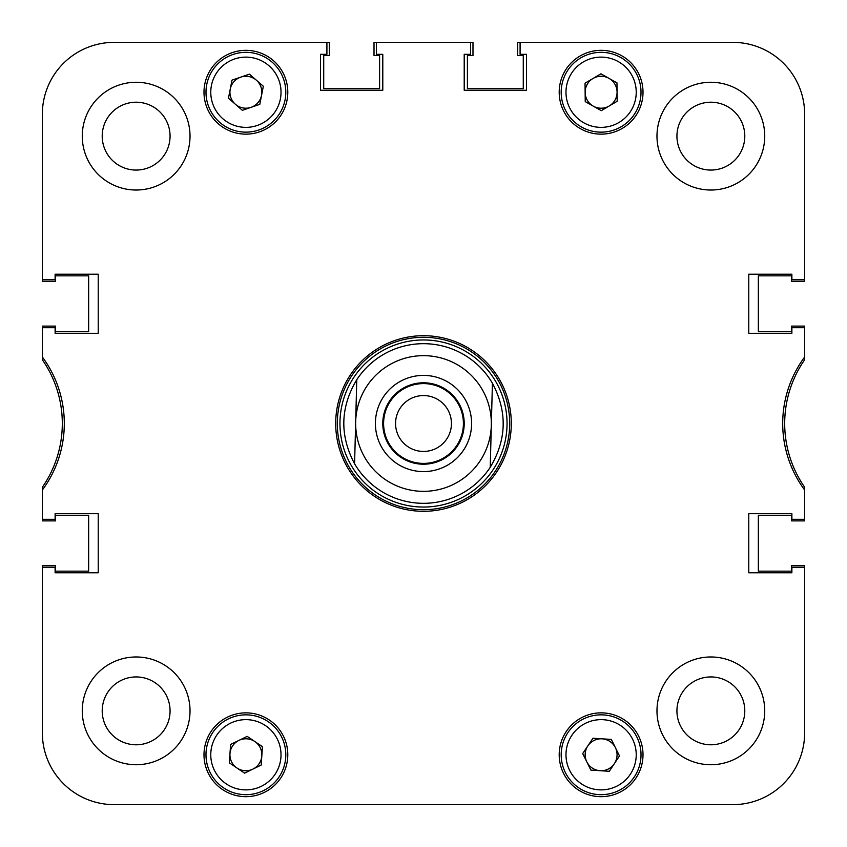 <?xml version="1.0" encoding="UTF-8"?>
<svg xmlns="http://www.w3.org/2000/svg" width="847" height="847" viewBox="0 0 847 847"><rect width="100%" height="100%" fill="white"/><g stroke="black" fill="none" stroke-linecap="round" stroke-linejoin="round"><path stroke-width="1.27" d="M764.735 710.855A53.88 53.88 0 0 0 710.855 656.976A53.88 53.88 0 0 0 656.976 710.855A53.88 53.88 0 0 0 710.855 764.735A53.88 53.88 0 0 0 764.735 710.855M190.024 710.855A53.88 53.88 0 0 0 136.145 656.976A53.88 53.88 0 0 0 82.265 710.855A53.88 53.88 0 0 0 136.145 764.735A53.88 53.88 0 0 0 190.024 710.855M190.024 136.145A53.88 53.88 0 0 0 136.145 82.265A53.88 53.88 0 0 0 82.265 136.145A53.88 53.88 0 0 0 136.145 190.024A53.88 53.88 0 0 0 190.024 136.145M764.735 136.145A53.88 53.88 0 0 0 710.855 82.265A53.88 53.88 0 0 0 656.976 136.145A53.88 53.88 0 0 0 710.855 190.024A53.88 53.88 0 0 0 764.735 136.145M744.788 710.855A33.922 33.922 0 0 0 710.855 676.933A33.922 33.922 0 0 0 676.933 710.855A33.922 33.922 0 0 0 710.855 744.788A33.922 33.922 0 0 0 744.788 710.855M170.067 710.855A33.922 33.922 0 0 0 136.145 676.933A33.922 33.922 0 0 0 102.212 710.855A33.922 33.922 0 0 0 136.145 744.788A33.922 33.922 0 0 0 170.067 710.855M170.067 136.145A33.922 33.922 0 0 0 136.145 102.212A33.922 33.922 0 0 0 102.212 136.145A33.922 33.922 0 0 0 136.145 170.067A33.922 33.922 0 0 0 170.067 136.145M744.788 136.145A33.922 33.922 0 0 0 710.855 102.212A33.922 33.922 0 0 0 676.933 136.145A33.922 33.922 0 0 0 710.855 170.067A33.922 33.922 0 0 0 744.788 136.145M287.8 754.762A41.905 41.905 0 0 0 245.895 712.856A41.905 41.905 0 0 0 203.989 754.762A41.905 41.905 0 0 0 245.895 796.667A41.905 41.905 0 0 0 287.8 754.762M643.011 92.238A41.905 41.905 0 0 0 601.105 50.333A41.905 41.905 0 0 0 559.2 92.238A41.905 41.905 0 0 0 601.105 134.144A41.905 41.905 0 0 0 643.011 92.238M643.011 754.762A41.905 41.905 0 0 0 601.105 712.856A41.905 41.905 0 0 0 559.2 754.762A41.905 41.905 0 0 0 601.105 796.667A41.905 41.905 0 0 0 643.011 754.762M287.8 92.238A41.905 41.905 0 0 0 245.895 50.333A41.905 41.905 0 0 0 203.989 92.238A41.905 41.905 0 0 0 245.895 134.144A41.905 41.905 0 0 0 287.8 92.238M423.5 335.698A87.802 87.802 0 0 0 335.698 423.5A87.802 87.802 0 0 0 423.5 511.302A87.802 87.802 0 0 0 511.302 423.5A87.802 87.802 0 0 0 423.5 335.698M323.723 55.521L323.723 88.649L323.723 55.521L329.314 55.521L329.314 42.35L114.186 42.35A71.836 71.836 0 0 0 42.35 114.186L42.35 281.416L55.521 281.416L55.521 275.826L88.649 275.826L88.649 331.706L55.521 331.706L55.521 326.116L42.35 326.116L42.35 359.763A111.751 111.751 0 0 1 42.35 487.237L42.35 490.011A111.751 111.751 0 0 0 42.35 356.989M42.35 490.011L42.35 519.285L55.119 519.285L55.119 513.695L98.22 513.695L98.22 572.763L55.119 572.763L55.119 567.183L42.35 567.183L42.35 732.814A71.836 71.836 0 0 0 114.186 804.65L732.814 804.65A71.836 71.836 0 0 0 804.65 732.814L804.65 567.183L791.881 567.183L791.881 572.763L748.78 572.763L748.78 513.695L791.881 513.695L791.881 519.285L804.65 519.285L804.65 487.237A111.751 111.751 0 0 1 804.65 359.763L804.65 356.989A111.751 111.751 0 0 0 804.65 490.011M791.479 275.826L758.351 275.826L791.479 275.826L791.479 281.416L804.65 281.416L804.65 114.186L804.65 279.817L791.881 279.817L791.881 274.237L748.78 274.237L748.78 333.305L791.881 333.305L791.881 327.715L804.65 327.715L804.65 356.989M804.65 279.817L804.65 114.186A71.836 71.836 0 0 0 732.814 42.35L520.09 42.35L520.09 54.324L526.474 54.324L526.474 90.248L464.209 90.248L464.209 54.324L470.593 54.324L470.593 42.35L376.407 42.35L376.407 54.324L382.791 54.324L382.791 90.248L320.526 90.248L320.526 54.324L326.91 54.324L326.91 42.35L114.186 42.35L326.91 42.35M42.35 114.186L42.35 279.817L55.119 279.817L55.119 274.237L98.22 274.237L98.22 333.305L55.119 333.305L55.119 327.715L42.35 327.715M339.954 423.5A83.546 83.546 0 0 0 423.5 507.046A83.546 83.546 0 0 0 507.046 423.5A83.546 83.546 0 0 0 423.5 339.954A83.546 83.546 0 0 0 339.954 423.5M337.297 423.5A86.203 86.203 0 0 0 423.5 509.703A86.203 86.203 0 0 0 509.703 423.5A86.203 86.203 0 0 0 423.5 337.297A86.203 86.203 0 0 0 337.297 423.5M490.233 467.29L492.414 383.225A79.819 79.819 0 0 0 356.767 379.71A79.819 79.819 0 0 1 492.414 383.225C507.469 411.653 506.739 439.678 490.233 467.29A79.819 79.819 0 0 1 354.586 463.775C339.531 435.347 340.261 407.322 356.767 379.71L355.676 421.742A67.845 67.845 0 0 0 421.742 491.324A67.845 67.845 0 0 0 491.324 425.258A67.845 67.845 0 0 0 425.258 355.676A67.845 67.845 0 0 0 355.676 421.742L354.586 463.775M804.65 327.715L804.65 326.116L791.479 326.116L791.479 331.706L758.351 331.706L758.351 275.826L758.351 331.706L791.479 331.706M42.35 519.285L42.35 520.884L55.521 520.884L55.521 515.294L88.649 515.294L88.649 571.174L88.649 515.294L55.521 515.294M520.09 42.35L732.814 42.35L517.686 42.35L517.686 55.521L523.277 55.521L523.277 88.649L467.406 88.649L467.406 55.521L467.406 88.649L523.277 88.649L523.277 55.521M470.593 42.35L472.986 42.35L472.986 55.521L467.406 55.521M376.407 42.35L374.014 42.35L374.014 55.521L379.594 55.521L379.594 88.649L323.723 88.649L379.594 88.649L379.594 55.521M55.521 571.174L88.649 571.174L55.521 571.174L55.521 565.584L42.35 565.584L42.35 732.814L42.35 565.584M114.186 804.65L259.87 804.65M323.723 804.65L384.474 804.65M462.526 804.65L523.277 804.65M587.13 804.65L732.814 804.65M804.65 567.183L804.65 732.814L804.65 565.584L791.479 565.584L791.479 571.174L758.351 571.174L758.351 515.294L791.479 515.294L758.351 515.294L758.351 571.174L791.479 571.174M804.65 519.285L804.65 520.884L791.479 520.884L791.479 515.294M375.422 422.251A48.088 48.088 0 0 0 422.251 471.578A48.088 48.088 0 0 0 471.578 424.749A48.088 48.088 0 0 0 424.749 375.422A48.088 48.088 0 0 0 375.422 422.251M382.802 422.441A40.709 40.709 0 0 0 422.441 464.198A40.709 40.709 0 0 0 464.198 424.559A40.709 40.709 0 0 0 424.559 382.802A40.709 40.709 0 0 0 382.802 422.441M236.959 767.996A15.966 15.966 0 0 0 261.818 755.884A15.966 15.966 0 0 0 238.907 740.405A15.966 15.966 0 0 0 236.959 767.996M228.415 718.881A39.915 39.915 0 0 1 281.776 737.282A39.915 39.915 0 0 1 263.375 790.643A39.915 39.915 0 0 1 210.014 772.242A39.915 39.915 0 0 1 228.415 718.881A39.915 39.915 0 0 0 210.014 772.242A39.915 39.915 0 0 0 263.375 790.643M262.464 746.683L261.172 765.074L244.603 773.152L229.325 762.84L230.617 744.449L247.186 736.371L262.464 746.683M608.94 78.326A15.966 15.966 0 0 0 585.139 92.408A15.966 15.966 0 0 0 609.237 105.981A15.966 15.966 0 0 0 608.94 78.326M621.423 126.595A39.915 39.915 0 0 1 566.749 112.556A39.915 39.915 0 0 1 580.788 57.882A39.915 39.915 0 0 1 635.451 71.921A39.915 39.915 0 0 1 621.423 126.595A39.915 39.915 0 0 0 635.451 71.921A39.915 39.915 0 0 0 580.788 57.882M585.235 101.619L585.044 83.186L600.915 73.805L616.965 82.858L617.167 101.291L601.296 110.671L585.235 101.619M256.376 80.2A15.966 15.966 0 0 0 230.225 89.179A15.966 15.966 0 0 0 251.083 107.336A15.966 15.966 0 0 0 256.376 80.2M258.854 129.983A39.915 39.915 0 0 1 208.15 105.197A39.915 39.915 0 0 1 232.936 54.494A39.915 39.915 0 0 1 283.639 79.279A39.915 39.915 0 0 1 258.854 129.983A39.915 39.915 0 0 0 283.639 79.279A39.915 39.915 0 0 0 232.936 54.494M228.457 98.22L231.993 80.137L249.431 74.144L263.332 86.256L259.796 104.34L242.358 110.332L228.457 98.22M615.42 747.7A15.966 15.966 0 0 0 587.829 745.9A15.966 15.966 0 0 0 600.068 770.696A15.966 15.966 0 0 0 615.42 747.7M598.511 794.592A39.915 39.915 0 0 1 561.275 752.168A39.915 39.915 0 0 1 603.699 714.932A39.915 39.915 0 0 1 640.935 757.356A39.915 39.915 0 0 1 598.511 794.592A39.915 39.915 0 0 0 640.935 757.356A39.915 39.915 0 0 0 603.699 714.932M582.704 753.565L592.942 738.235L611.343 739.431L619.496 755.958L609.268 771.289L590.867 770.092L582.704 753.565M804.65 281.416L804.65 114.186M329.314 42.35L114.186 42.35M55.521 275.826L88.649 275.826L88.649 331.706L55.521 331.706M448.074 392.055A39.915 39.915 0 0 1 454.945 448.074A39.915 39.915 0 0 1 398.926 454.945A39.915 39.915 0 0 1 392.055 398.926A39.915 39.915 0 0 1 448.074 392.055M440.705 401.489A27.94 27.94 0 0 1 445.511 440.705A27.94 27.94 0 0 1 406.295 445.511A27.94 27.94 0 0 1 401.489 406.295A27.94 27.94 0 0 1 440.705 401.489M261.278 786.334A35.119 35.119 0 0 0 277.467 739.378A35.119 35.119 0 0 0 230.511 723.19A35.119 35.119 0 0 0 214.323 770.145A35.119 35.119 0 0 0 261.278 786.334M583.223 62.011A35.119 35.119 0 0 0 570.878 110.121A35.119 35.119 0 0 0 618.988 122.466A35.119 35.119 0 0 0 631.333 74.356A35.119 35.119 0 0 0 583.223 62.011M234.492 59.025A35.119 35.119 0 0 0 212.682 103.641A35.119 35.119 0 0 0 257.297 125.462A35.119 35.119 0 0 0 279.118 80.836A35.119 35.119 0 0 0 234.492 59.025M603.382 719.717A35.119 35.119 0 0 0 566.061 752.475A35.119 35.119 0 0 0 598.818 789.806A35.119 35.119 0 0 0 636.15 757.049A35.119 35.119 0 0 0 603.382 719.717"/></g></svg>
